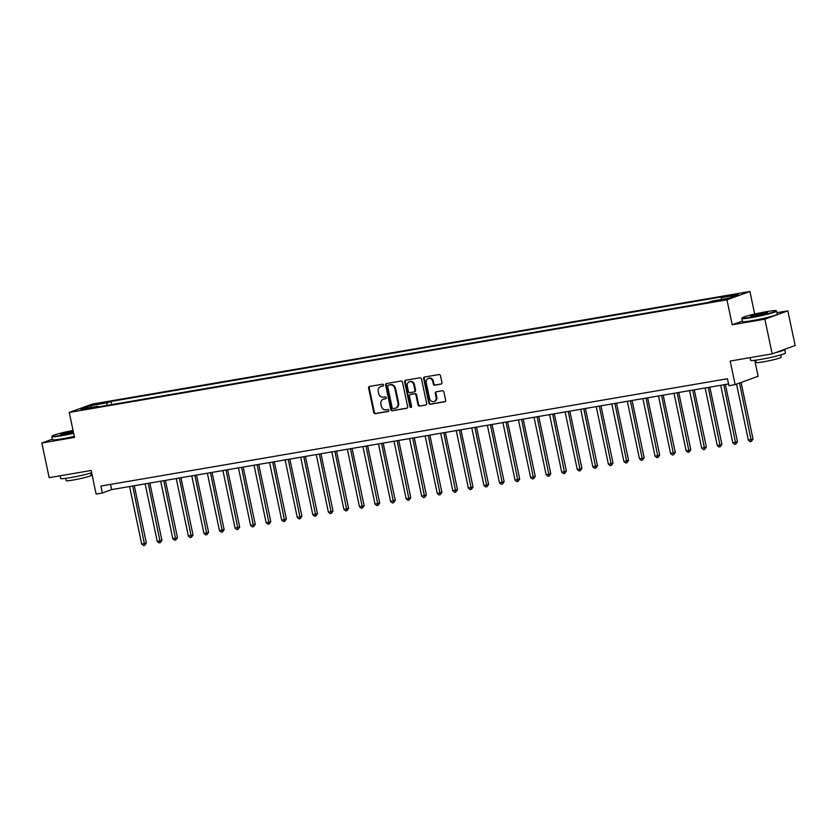 <?xml version="1.0" encoding="UTF-8"?>
<svg xmlns="http://www.w3.org/2000/svg" width="837" height="837" viewBox="0 0 837 837"><rect width="100%" height="100%" fill="white"/><g stroke="black" fill="none" stroke-linecap="round" stroke-linejoin="round"><path stroke-width="1.26" d="M383.555 385.02A0.973 0.868 -110 0 0 382.499 384.214L369.525 386.432A1.392 1.235 -110 0 0 368.594 388.002L373.752 412.505A1.392 1.235 -110 0 0 375.258 413.656L388.242 411.438A0.973 0.868 -110 0 0 387.834 409.534L386.16 409.816A4.467 3.955 -110 0 1 381.337 406.133L380.898 404.093A4.467 3.955 -110 0 1 383.89 399.071L385.575 398.778A0.973 0.868 -110 0 0 385.166 396.874L383.492 397.156A4.467 3.955 -110 0 1 378.669 393.474L378.23 391.434A4.467 3.955 -110 0 1 381.222 386.412L382.907 386.119A0.973 0.868 -110 0 0 383.555 385.02M738.412 293.745L731.977 295.398L738.412 293.745M440.994 384.141A1.392 1.235 -110 0 0 441.926 382.572L440.471 375.698A1.392 1.235 -110 0 0 438.965 374.547L424.558 377.016A1.392 1.235 -110 0 0 423.616 378.586L428.785 403.089A1.392 1.235 -110 0 0 430.291 404.24L444.709 401.77A1.392 1.235 -110 0 0 445.64 400.201L443.892 391.894A1.392 1.235 -110 0 0 442.386 390.743L436.213 391.8A1.392 1.235 -110 0 0 435.282 393.369L436.15 397.491A3.735 3.306 -110 0 1 429.611 398.611L426.211 382.478A3.735 3.306 -110 0 1 432.75 381.358L433.315 384.047A1.392 1.235 -110 0 0 434.821 385.198L441.361 384.005M52.344 439.184L41.85 443.003L49.153 477.676L91.16 470.478L96.119 494.06L102.344 492.993L100.89 486.056L727.468 378.753L728.922 385.69L735.148 384.622L758.123 376.273L754.754 360.318M742.398 321.073L732.208 324.777L764.872 319.19L772.174 353.863L730.178 361.05L735.148 384.622M732.208 324.777L726.945 299.824L69.251 412.442L92.227 404.093L749.921 291.475L726.945 299.824M41.85 443.003L74.514 437.406L69.251 412.442M402.482 382.206A1.392 1.235 -110 0 0 400.975 381.044L386.568 383.513A1.392 1.235 -110 0 0 385.627 385.093L390.795 409.586A1.392 1.235 -110 0 0 392.302 410.747L406.719 408.278A1.392 1.235 -110 0 0 407.65 406.709L402.482 382.206M405.558 380.27L419.975 377.801A1.392 1.235 -110 0 1 421.482 378.952L426.64 403.455A1.392 1.235 -110 0 1 425.709 405.024L419.546 406.081A1.392 1.235 -110 0 1 418.029 404.93L415.937 394.991A1.392 1.235 -110 0 0 414.43 393.84L410.339 394.541A1.392 1.235 -110 0 0 409.408 396.11L411.584 406.458A0.973 0.868 -110 0 1 409.879 406.751L404.627 381.839A1.392 1.235 -110 0 1 405.558 380.27M764.872 319.19L787.847 310.841L795.15 345.514L772.174 353.863M95.355 404.616L104.322 402.534L95.355 404.616M98.243 406.918L97.741 406.28L93.985 407.64L708.112 302.481L711.868 301.111L728.671 298.234L738.234 294.76L721.431 297.637L725.187 296.277L111.059 401.436L107.303 402.806L106.759 405.453M97.741 406.28L80.938 409.157L90.501 405.683L107.303 402.806M754.671 314.053L749.921 291.475M787.847 310.841L776.945 312.703M102.344 492.993L111.656 489.603L728.556 383.963M110.557 484.403L111.656 489.603M111.729 404.606L111.059 401.436M721.044 299.541L721.431 297.637M91.578 407.337L90.501 405.683M383.283 385.93L381.85 386.181A4.467 3.955 -110 0 0 381.243 386.338L380.615 386.568M383.283 399.228L383.911 398.998A4.467 3.955 -110 0 1 384.518 398.841L385.951 398.59M369.682 386.412A1.392 1.235 -110 0 0 369.211 387.782L374.369 412.285A1.392 1.235 -110 0 0 375.886 413.436L388.619 411.249M386.715 383.492A1.392 1.235 -110 0 0 386.255 384.863L391.413 409.366A1.392 1.235 -110 0 0 392.919 410.517L407.18 408.079M388.305 385.198A0.973 0.868 -110 0 0 387.657 386.296L392.187 407.797A0.973 0.868 -110 0 0 393.244 408.602L395.012 408.299A4.467 3.955 -110 0 0 398.004 403.277L394.907 388.577A4.467 3.955 -110 0 0 390.084 384.894L388.933 384.968A0.973 0.868 -110 0 0 388.671 385.062M395.619 408.142L396.246 407.912A4.467 3.955 -110 0 0 398.632 403.057L398.004 403.277M388.933 384.968L390.701 384.664A4.467 3.955 -110 0 1 395.524 388.347L398.632 403.057M426.179 404.826L419.546 406.081M410.59 394.447A1.392 1.235 -110 0 1 410.957 394.311L415.047 393.61A1.392 1.235 -110 0 1 416.564 394.761L418.657 404.7A1.392 1.235 -110 0 0 420.164 405.851M405.715 380.239A1.392 1.235 -110 0 0 405.244 381.609L410.496 406.52A0.973 0.868 -110 0 0 411.344 407.337M413.771 384.675A3.735 3.306 -110 0 0 407.232 385.794L408.425 391.475A1.392 1.235 -110 0 0 409.942 392.637L414.033 391.936A1.392 1.235 -110 0 0 414.964 390.356L413.771 384.675L414.388 384.455A3.735 3.306 -110 0 0 409.848 381.505L409.22 381.735M414.65 391.706A1.392 1.235 -110 0 0 415.581 390.136L414.964 390.356M414.388 384.455L415.581 390.136M428.209 378.408L428.826 378.188A3.735 3.306 -110 0 1 433.367 381.128L433.932 383.817A1.392 1.235 -110 0 0 435.439 384.968L441.455 383.942M434.152 401.551L434.769 401.331A3.735 3.306 -110 0 0 436.768 397.261L436.15 397.491M436.37 391.768A1.392 1.235 -110 0 0 435.899 393.139L436.768 397.261M424.704 376.985A1.392 1.235 -110 0 0 424.244 378.355L429.402 402.859A1.392 1.235 -110 0 0 430.909 404.009L445.169 401.572M129.578 486.538L141.694 544.05L144.811 543.527L146.36 542.962L134.297 485.732M146.36 542.962L144.717 545.316L132.685 486.004M144.717 545.316L143.472 545.525L141.694 544.05M145.125 483.87L157.251 541.393L161.918 540.294L149.854 483.064M161.918 540.294L160.275 542.648L148.243 483.336M160.275 542.648L159.03 542.868L157.251 541.393M160.683 481.212L172.809 538.725L175.916 538.191L177.465 537.626L165.412 480.396M177.465 537.626L175.833 539.991L163.801 480.679M175.833 539.991L174.588 540.2L172.809 538.725M176.241 478.544L188.367 536.067L193.023 534.969L180.97 477.739M193.023 534.969L191.391 537.323L179.348 478.011M191.391 537.323L190.145 537.532L188.367 536.067M191.799 475.887L203.914 533.399L207.032 532.866L208.58 532.301L196.517 475.071M208.58 532.301L206.938 534.665L194.906 475.353M206.938 534.665L205.693 534.874L203.914 533.399M73.049 430.438A17.336 1.276 -11.9 0 0 52.156 436.014A17.336 1.276 -11.9 0 0 61.519 435.292A17.336 1.276 -11.9 0 0 73.562 432.855M73.656 433.304A17.765 1.308 168.1 0 1 61.425 435.774A17.765 1.308 168.1 0 1 51.8 436.621A17.765 1.308 168.1 0 1 51.831 436.516L52.156 436.014M73.415 432.195A8.673 0.638 168.1 0 1 65.307 433.911A8.673 0.638 168.1 0 1 60.641 434.361A8.673 0.638 168.1 0 1 64.313 433.001A8.673 0.638 168.1 0 1 72.882 431.16A8.673 0.638 168.1 0 1 73.185 431.107M73.279 431.557A8.244 0.607 -11.9 0 0 72.788 431.641A8.244 0.607 -11.9 0 0 61.394 434.424M91.641 472.8A17.765 1.308 168.1 0 1 70.245 477.655A17.765 1.308 168.1 0 1 60.63 478.502L60.055 475.803M70.444 474.024A17.765 1.308 168.1 0 1 69.513 474.192A17.765 1.308 168.1 0 1 68.613 474.338M90.71 473.083L91.191 475.385A12.785 0.942 168.1 0 1 73.091 480.051A12.785 0.942 168.1 0 1 66.165 480.658L65.684 478.356M74.294 436.359A17.765 1.308 168.1 0 1 62.064 438.829A17.765 1.308 168.1 0 1 52.438 439.666L51.8 436.621M766.713 311.615A17.336 1.276 -11.9 0 0 742.199 317.84A17.336 1.276 -11.9 0 0 751.563 317.118A17.336 1.276 -11.9 0 0 768.701 313.446A17.336 1.276 -11.9 0 0 776.035 310.715A17.336 1.276 -11.9 0 0 766.713 311.615M776.035 310.715L776.537 311.04A17.765 1.308 168.1 0 1 776.61 311.123A17.765 1.308 168.1 0 1 751.469 317.61A17.765 1.308 168.1 0 1 741.844 318.447A17.765 1.308 168.1 0 1 741.875 318.342L742.199 317.84M762.925 312.996A8.673 0.638 168.1 0 1 767.613 312.63A8.673 0.638 168.1 0 1 755.351 315.748A8.673 0.638 168.1 0 1 750.684 316.198A8.673 0.638 168.1 0 1 754.357 314.838A8.673 0.638 168.1 0 1 762.925 312.996M766.943 312.986A8.244 0.607 -11.9 0 0 762.831 313.477A8.244 0.607 -11.9 0 0 751.438 316.26M784.478 349.385A17.765 1.308 168.1 0 1 784.708 349.542L785.43 353.005A17.765 1.308 168.1 0 1 760.289 359.491A17.765 1.308 168.1 0 1 750.674 360.328L750.098 357.64M760.488 355.861A17.765 1.308 168.1 0 1 759.557 356.018A17.765 1.308 168.1 0 1 758.657 356.175M780.754 354.919L781.235 357.221A12.785 0.942 168.1 0 1 763.135 361.887A12.785 0.942 168.1 0 1 756.209 362.494L755.727 360.192M776.61 311.123L777.249 314.178A17.765 1.308 168.1 0 1 752.107 320.655A17.765 1.308 168.1 0 1 742.492 321.502L741.844 318.447M784.708 349.542A17.765 1.308 168.1 0 1 775.376 352.691M207.356 473.219L219.472 530.731L224.138 529.643L212.075 472.413M224.138 529.643L222.496 531.997L210.464 472.685M222.496 531.997L221.25 532.206L219.472 530.731M222.904 470.551L235.03 528.074L239.696 526.975L227.633 469.745M239.696 526.975L238.053 529.329L226.021 470.017M238.053 529.329L236.808 529.549L235.03 528.074M238.461 467.893L250.587 525.406L253.695 524.872L255.243 524.307L243.19 467.077M255.243 524.307L253.611 526.672L241.579 467.36M253.611 526.672L252.366 526.881L250.587 525.406M254.019 465.226L266.145 522.748L270.801 521.65L258.748 464.42M270.801 521.65L269.158 524.004L257.126 464.692M269.158 524.004L267.924 524.213L266.145 522.748M269.577 462.568L281.692 520.08L284.81 519.547L286.359 518.982L274.295 461.752M286.359 518.982L284.716 521.336L272.684 462.034M284.716 521.336L283.471 521.556L281.692 520.08M285.135 459.9L297.25 517.412L301.916 516.324L289.853 459.094M301.916 516.324L300.274 518.678L288.242 459.367M300.274 518.678L299.029 518.888L297.25 517.412M300.682 457.232L312.808 514.755L317.474 513.656L305.411 456.427M317.474 513.656L315.831 516.01L303.8 456.699M315.831 516.01L314.586 516.23L312.808 514.755M316.24 454.575L328.366 512.087L331.473 511.553L333.021 510.988L320.969 453.759M333.021 510.988L331.389 513.353L319.357 454.041M331.389 513.353L330.144 513.562L328.366 512.087M331.797 451.907L343.913 509.43L348.579 508.331L336.516 451.101M348.579 508.331L346.936 510.685L334.905 451.373M346.936 510.685L345.702 510.894L343.913 509.43M347.355 449.239L359.471 506.762L364.137 505.663L352.074 448.433M364.137 505.663L362.494 508.017L350.462 448.716M362.494 508.017L361.249 508.237L359.471 506.762M362.913 446.581L375.028 504.094L379.695 503.006L367.631 445.776M379.695 503.006L378.052 505.36L366.02 446.048M378.052 505.36L376.807 505.569L375.028 504.094M378.46 443.913L390.586 501.436L395.252 500.338L383.189 443.108M395.252 500.338L393.61 502.692L381.578 443.38M393.61 502.692L392.365 502.911L390.586 501.436M394.018 441.256L406.144 498.768L409.251 498.235L410.8 497.67L398.747 440.44M410.8 497.67L409.167 500.034L397.136 440.722M409.167 500.034L407.922 500.244L406.144 498.768M409.575 438.588L421.691 496.111L426.357 495.012L414.294 437.782M426.357 495.012L424.715 497.366L412.683 438.054M424.715 497.366L423.47 497.576L421.691 496.111M425.133 435.92L437.249 493.443L441.915 492.344L429.852 435.114M441.915 492.344L440.272 494.698L428.241 435.397M440.272 494.698L439.027 494.918L437.249 493.443M440.691 433.263L452.807 490.775L457.473 489.676L445.41 432.457M457.473 489.676L455.83 492.041L443.798 432.729M455.83 492.041L454.585 492.25L452.807 490.775M456.238 430.595L468.364 488.117L473.031 487.019L460.967 429.789M473.031 487.019L471.388 489.373L459.356 430.061M471.388 489.373L470.143 489.593L468.364 488.117M471.796 427.937L483.922 485.45L487.029 484.916L488.578 484.351L476.525 427.121M488.578 484.351L486.946 486.715L474.903 427.404M486.946 486.715L485.701 486.925L483.922 485.45M487.354 425.269L499.469 482.792L504.136 481.693L492.072 424.464M504.136 481.693L502.493 484.048L490.461 424.736M502.493 484.048L501.248 484.257L499.469 482.792M502.911 422.601L515.027 480.124L519.693 479.026L507.63 421.796M519.693 479.026L518.051 481.38L506.019 422.068M518.051 481.38L516.806 481.599L515.027 480.124M518.459 419.944L530.585 477.456L533.692 476.923L535.251 476.358L523.188 419.128M535.251 476.358L533.608 478.722L521.577 419.41M533.608 478.722L532.363 478.931L530.585 477.456M534.016 417.276L546.142 474.799L550.798 473.7L538.746 416.47M550.798 473.7L549.166 476.054L537.134 416.742M549.166 476.054L547.921 476.274L546.142 474.799M549.574 414.618L561.7 472.131L564.808 471.597L566.356 471.032L554.303 413.802M566.356 471.032L564.724 473.397L552.682 414.085M564.724 473.397L563.479 473.606L561.7 472.131M565.132 411.95L577.248 469.463L580.365 468.94L581.914 468.375L569.851 411.145M581.914 468.375L580.271 470.729L568.239 411.417M580.271 470.729L579.026 470.938L577.248 469.463M580.69 409.283L592.805 466.805L597.472 465.707L585.408 408.477M597.472 465.707L595.829 468.061L583.797 408.749M595.829 468.061L594.584 468.281L592.805 466.805M596.237 406.625L608.363 464.137L611.47 463.604L613.029 463.039L600.966 405.809M613.029 463.039L611.387 465.403L599.355 406.091M611.387 465.403L610.142 465.613L608.363 464.137M611.795 403.957L623.921 461.48L628.577 460.381L616.524 403.152M628.577 460.381L626.944 462.735L614.913 403.424M626.944 462.735L625.699 462.955L623.921 461.48M627.352 401.3L639.478 458.812L642.586 458.278L644.134 457.713L632.081 400.484M644.134 457.713L642.492 460.078L630.46 400.766M642.492 460.078L641.257 460.287L639.478 458.812M642.91 398.632L655.026 456.144L658.144 455.621L659.692 455.056L647.629 397.826M659.692 455.056L658.049 457.41L646.018 398.098M658.049 457.41L656.804 457.619L655.026 456.144M658.468 395.964L670.583 453.487L675.25 452.388L663.186 395.158M675.25 452.388L673.607 454.742L661.575 395.43M673.607 454.742L672.362 454.962L670.583 453.487M674.015 393.306L686.141 450.819L689.249 450.285L690.807 449.72L678.744 392.49M690.807 449.72L689.165 452.085L677.133 392.773M689.165 452.085L687.92 452.294L686.141 450.819M689.573 390.638L701.699 448.161L706.355 447.063L694.302 389.833M706.355 447.063L704.723 449.417L692.691 390.105M704.723 449.417L703.478 449.626L701.699 448.161M705.131 387.981L717.246 445.493L720.364 444.96L721.912 444.395L709.849 387.165M721.912 444.395L720.27 446.759L708.238 387.447M720.27 446.759L719.035 446.968L717.246 445.493M720.688 385.313L732.804 442.825L737.47 441.737L725.407 384.507M737.47 441.737L735.828 444.091L723.796 384.779M735.828 444.091L734.583 444.301L732.804 442.825M736.55 384.12L748.362 440.168L753.028 439.069L741.101 382.467M753.028 439.069L751.385 441.423L739.542 383.032M751.385 441.423L750.14 441.643L748.362 440.168M99.352 403.915L99.205 403.214M102.062 403.308L101.936 402.743M381.85 386.181L381.222 386.412M384.518 398.841L383.89 399.071M375.886 413.436L375.258 413.656M374.369 412.285L373.752 412.505M369.211 387.782L368.594 388.002M392.919 410.517L392.302 410.747M391.413 409.366L390.795 409.586M386.255 384.863L385.627 385.093M395.524 388.347L394.907 388.577M390.701 384.664L390.084 384.894M418.657 404.7L418.029 404.93M416.564 394.761L415.937 394.991M415.047 393.61L414.43 393.84M410.957 394.311L410.339 394.541M410.496 406.52L409.879 406.751M405.244 381.609L404.627 381.839M435.439 384.968L434.821 385.198M433.932 383.817L433.315 384.047M433.367 381.128L432.75 381.358M435.899 393.139L435.282 393.369M430.909 404.009L430.291 404.24M429.402 402.859L428.785 403.089M424.244 378.355L423.616 378.586M388.797 384.999L388.18 385.229M410.768 394.363L410.151 394.583M414.838 391.653L414.221 391.883"/></g></svg>
